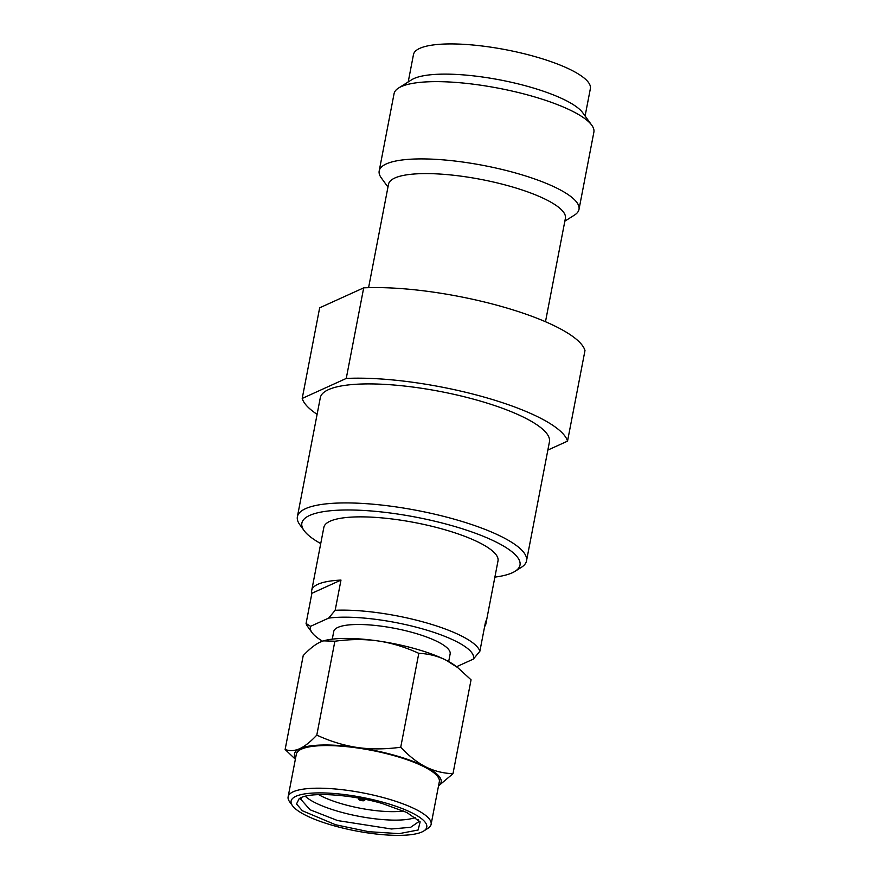 <?xml version="1.0" encoding="UTF-8"?>
<svg xmlns="http://www.w3.org/2000/svg" width="879" height="879" viewBox="0 0 879 879"><rect width="100%" height="100%" fill="white"/><g stroke="black" fill="none" stroke-linecap="round" stroke-linejoin="round"><path stroke-width="1.32" d="M295.948 796.286A69.067 17.053 -169.1 0 0 292.531 805.768A69.067 17.053 -169.1 0 0 333.57 825.645A69.067 17.053 -169.1 0 0 423.7 831.029A69.067 17.053 -169.1 0 0 384.31 802.615A69.067 17.053 -169.1 0 0 295.948 796.286M423.7 831.029L427.886 828.392A72.803 17.976 -169.1 0 0 431.117 824.348A72.803 17.976 -169.1 0 0 386.364 798.44A72.803 17.976 -169.1 0 0 293.234 791.77A72.803 17.976 -169.1 0 0 288.125 796.813A72.803 17.976 -169.1 0 0 289.62 801.769L292.531 805.768M335.558 824.744L302.354 810.757L296.509 803.955L299.245 798.561L300.893 797.682C312.594 791.792 351.611 794.583 382.321 803.516L406.845 812.493L420.14 821.843L418.118 830.007L399.198 833.633L368.784 831.699L335.558 824.744M418.272 819.755L418.459 821.909L410.625 827.315L391.419 828.985L337.613 820.568L310.034 809.757L300.783 799.253L301.761 797.319M415.778 648.922A74.671 18.437 10.9 0 1 446.147 660.228C437.819 656.031 428.699 653.734 418.8 653.339C405.021 647.032 391.441 642.901 378.058 640.945A74.671 18.437 10.9 0 1 415.778 648.922M494.877 577.107A111.073 27.425 -169.1 0 0 515.083 571.295A111.073 27.425 -169.1 0 0 451.729 525.609A111.073 27.425 -169.1 0 0 309.65 515.435A111.073 27.425 -169.1 0 0 304.145 530.674A111.073 27.425 -169.1 0 0 320.736 543.574M515.083 571.295L521.357 567.34A116.676 28.809 -169.1 0 0 526.521 560.857A116.676 28.809 -169.1 0 0 454.817 519.346A116.676 28.809 -169.1 0 0 305.562 508.655A116.676 28.809 -169.1 0 0 297.388 516.731A116.676 28.809 -169.1 0 0 299.783 524.675L304.145 530.674M302.211 398.429L319.659 307.826L363.697 287.851A135.344 33.413 10.9 0 1 502.03 306.628A135.344 33.413 10.9 0 1 584.985 350.545L567.537 441.137A135.344 33.413 -169.1 0 0 484.582 397.22A135.344 33.413 -169.1 0 0 346.249 378.442L302.211 398.429A135.344 33.413 -169.1 0 0 317.11 414.35M346.249 378.442L363.697 287.851M408.208 81.956L413.471 54.586A90.076 22.239 -169.1 0 1 535.003 56.608A90.076 22.239 10.9 0 1 590.369 88.647L585.095 116.017M398.572 88.032A101.744 25.117 -169.1 0 1 531.334 95.954A101.744 25.117 10.9 0 1 591.787 125.236L582.711 112.721A90.076 22.239 10.9 0 0 529.191 86.801A90.076 22.239 -169.1 0 0 411.647 79.78L398.572 88.032A101.744 25.117 -169.1 0 0 394.067 93.679L379.19 170.955A101.744 25.117 -169.1 0 0 381.277 177.866L387.958 187.084M591.787 125.236A101.744 25.117 10.9 0 1 593.874 132.158L578.997 209.422A101.744 25.117 10.9 0 1 574.481 215.08L564.856 221.156M578.997 209.422A101.744 25.117 10.9 0 0 516.456 173.229A101.744 25.117 -169.1 0 0 379.19 170.955M368.587 287.664L388.507 184.26A90.076 22.239 -169.1 0 1 510.04 186.271A90.076 22.239 10.9 0 1 565.395 218.322L545.485 321.725M547.859 450.07L567.537 441.137M297.388 516.731L320.308 397.715A116.676 28.809 -169.1 0 1 477.726 400.33A116.676 28.809 10.9 0 1 549.441 441.84L526.521 560.857M306.079 623.486L310.551 626.32A83.076 20.514 -169.1 0 0 312.078 632.66L307.716 626.65A88.669 21.898 -169.1 0 1 306.079 623.486L311.891 593.292A88.669 21.898 10.9 0 1 311.715 590.424L323.857 527.356A88.669 21.898 -169.1 0 1 443.499 529.345A88.669 21.898 10.9 0 1 498.008 560.89L485.856 623.958A88.669 21.898 10.9 0 1 484.626 626.551M485.856 623.958A88.669 21.898 10.9 0 0 485.68 621.079L479.868 651.284A88.669 21.898 -169.1 0 0 425.546 622.607A88.669 21.898 -169.1 0 0 335.174 610.29L340.986 580.085A88.669 21.898 10.9 0 0 311.715 590.424M311.891 593.292L340.986 580.085M479.868 651.284L473.341 659.107L456.564 666.721M473.341 659.107A83.076 20.514 -169.1 0 0 422.458 628.87A83.076 20.514 -169.1 0 0 328.647 618.113L335.174 610.29M312.078 632.66A83.076 20.514 -169.1 0 0 322.527 641.176M310.551 626.32L328.647 618.113M332.273 639.143L333.745 631.507A59.267 14.635 -169.1 0 1 413.712 632.836A59.267 14.635 10.9 0 1 450.147 653.921L448.675 661.557M438.511 785.903L452.982 773.707L471.056 679.819L457.673 667.568L446.147 660.228A74.671 18.437 -169.1 0 1 455.696 666.051L457.673 667.568M452.982 773.707C443.159 773.333 434.039 771.037 425.623 766.818C417.228 762.511 408.922 755.984 400.725 747.227L418.8 653.339M285.126 749.49L303.211 655.602C309.518 648.9 315.209 644.395 320.264 642.077L323.56 640.857L334.877 641.231L316.792 735.119C310.529 741.788 304.848 746.304 299.739 748.655C294.652 750.93 289.784 751.204 285.126 749.49L295.366 759.214M323.56 640.857L324.098 640.703A74.671 18.437 -169.1 0 1 378.058 640.945C364.675 639.033 350.281 639.132 334.877 641.231M400.725 747.227C385.441 749.326 371.048 749.424 357.533 747.524C344.041 745.535 330.46 741.404 316.792 735.119M438.544 785.738A74.671 18.437 -169.1 0 0 425.623 766.818A74.671 18.437 -169.1 0 0 357.533 747.524A74.671 18.437 -169.1 0 0 299.739 748.655A74.671 18.437 -169.1 0 0 295.564 758.203M364.378 800.549A2.802 0.692 10.9 0 0 362.697 799.45A2.802 0.692 -169.1 0 0 358.929 799.494A2.802 0.692 -169.1 0 0 360.643 800.384A2.802 0.692 10.9 0 0 364.378 800.549L365.4 799.396M403.593 810.987A53.201 13.141 10.9 0 1 343.019 804.175A53.201 13.141 -169.1 0 1 318.637 794.627M305.288 796.22A59.926 14.8 -169.1 0 0 339.316 811.691A59.926 14.8 10.9 0 0 415.404 817.426M288.125 796.813L296.344 754.182A72.803 17.976 -169.1 0 1 394.572 755.808A72.803 17.976 10.9 0 1 439.324 781.717L431.117 824.348M358.929 799.494L358.401 798.044"/></g></svg>
